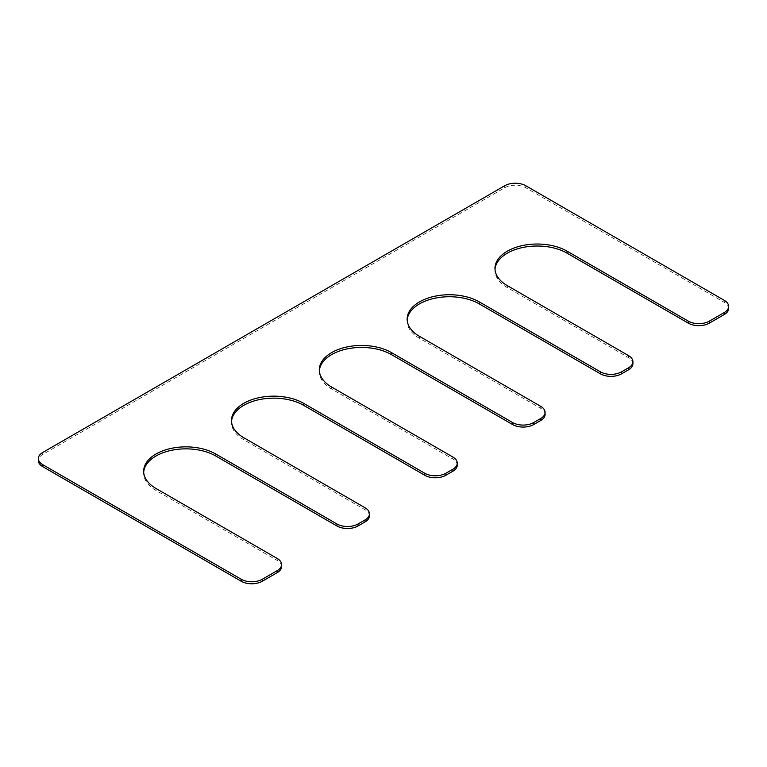<?xml version="1.0" encoding="UTF-8"?>
<svg xmlns="http://www.w3.org/2000/svg" width="767" height="767" viewBox="0 0 767 767"><rect width="100%" height="100%" fill="white"/><g stroke="black" fill="none" stroke-linecap="round" stroke-linejoin="round"><path stroke-width="0.58" stroke-dasharray="3.83 2.88" d="M319.35 370.825A42.233 24.381 0 0 0 319.312 371.822A42.233 24.381 0 0 0 331.68 389.061L452.885 459.04A14.909 8.61 0 0 1 457.257 465.128M545.088 414.42A14.909 8.61 0 0 0 540.716 408.332L419.511 338.352A42.233 24.381 0 0 1 407.143 321.114A42.233 24.381 0 0 1 407.181 320.117M632.919 363.711A14.909 8.61 0 0 0 628.547 357.623L507.342 287.644A42.233 24.381 0 0 1 494.974 270.406A42.233 24.381 0 0 1 495.012 269.409M728.65 308.439A14.909 8.61 0 0 0 724.288 302.351L525.788 187.752A14.909 8.61 0 0 0 504.705 187.752L42.712 454.476A14.909 8.61 0 0 0 38.35 460.564M281.594 566.545A14.909 8.61 0 0 0 277.223 560.456L156.017 490.477A42.233 24.381 180 0 1 143.65 473.239A42.233 24.381 180 0 1 143.688 472.242M369.426 515.836A14.909 8.61 0 0 0 365.054 509.748L243.848 439.769A42.233 24.381 180 0 1 231.481 422.531A42.233 24.381 180 0 1 231.519 421.534M331.68 387.067L331.68 389.061M540.716 406.337L540.716 408.332M419.511 336.358L419.511 338.352M628.547 355.629L628.547 357.623M507.342 285.65L507.342 287.644M724.288 300.357L724.288 302.351M525.788 185.748L525.788 187.752M504.705 185.748L504.705 187.752M42.712 452.482L42.712 454.476M277.223 558.462L277.223 560.456M156.017 488.483L156.017 490.477M365.054 507.754L365.054 509.748M243.848 437.775L243.848 439.769M452.885 457.046L452.885 459.04M319.312 369.828L319.312 371.822M407.143 319.12L407.143 321.114M494.974 268.412L494.974 270.406M143.65 471.245L143.65 473.239M231.481 420.537L231.481 422.531"/><path stroke-width="1.15" d="M457.257 463.124A14.909 8.61 0 0 1 452.885 469.212L445.857 473.268A14.909 8.61 0 0 1 424.784 473.268L303.569 403.289A42.233 24.381 180 0 0 257.549 398.006A42.233 24.381 180 0 0 231.481 420.537A42.233 24.381 180 0 0 243.848 437.775L365.054 507.754A14.909 8.61 0 0 1 369.426 513.842A14.909 8.61 0 0 1 365.054 519.921L358.026 523.976A14.909 8.61 0 0 1 336.953 523.976L215.748 453.997A42.233 24.381 180 0 0 169.718 448.714A42.233 24.381 180 0 0 143.65 471.245A42.233 24.381 180 0 0 156.017 488.483L277.223 558.462A14.909 8.61 0 0 1 281.594 564.55A14.909 8.61 0 0 1 277.223 570.629L262.295 579.248A14.909 8.61 0 0 1 241.212 579.248L42.712 464.649A14.909 8.61 0 0 1 38.35 458.561A14.909 8.61 0 0 1 42.712 452.482L504.705 185.748A14.909 8.61 0 0 1 525.788 185.748L724.288 300.357A14.909 8.61 0 0 1 728.65 306.436A14.909 8.61 0 0 1 724.288 312.524L709.35 321.143A14.909 8.61 0 0 1 688.277 321.143L567.062 251.164A42.233 24.381 0 0 0 521.042 245.881A42.233 24.381 0 0 0 494.974 268.412A42.233 24.381 0 0 0 507.342 285.65L628.547 355.629A14.909 8.61 0 0 1 632.919 361.708A14.909 8.61 0 0 1 628.547 367.796L621.519 371.851A14.909 8.61 0 0 1 600.446 371.851L479.231 301.872A42.233 24.381 0 0 0 433.211 296.589A42.233 24.381 0 0 0 407.143 319.12A42.233 24.381 0 0 0 419.511 336.358L540.716 406.337A14.909 8.61 0 0 1 545.088 412.416A14.909 8.61 0 0 1 540.716 418.504L533.688 422.559A14.909 8.61 0 0 1 512.615 422.559L391.4 352.58A42.233 24.381 0 0 0 345.38 347.298A42.233 24.381 0 0 0 319.312 369.828A42.233 24.381 0 0 0 331.68 387.067L452.885 457.046A14.909 8.61 0 0 1 457.257 463.124L457.257 465.128A14.909 8.61 0 0 1 452.885 471.206L445.857 475.272A14.909 8.61 0 0 1 424.784 475.272L303.569 405.292A42.233 24.381 180 0 0 258.354 399.818A42.233 24.381 180 0 0 231.519 421.534M391.4 352.58L391.4 354.584A42.233 24.381 0 0 0 346.185 349.11A42.233 24.381 0 0 0 319.35 370.825M391.4 354.584L512.615 424.554A14.909 8.61 0 0 0 533.688 424.554L540.716 420.498A14.909 8.61 0 0 0 545.088 414.42L545.088 412.416M479.231 301.872L479.231 303.876A42.233 24.381 0 0 0 434.017 298.401A42.233 24.381 0 0 0 407.181 320.117M479.231 303.876L600.446 373.845A14.909 8.61 0 0 0 621.519 373.845L628.547 369.79A14.909 8.61 0 0 0 632.919 363.711L632.919 361.708M567.062 251.164L567.062 253.158A42.233 24.381 0 0 0 521.848 247.693A42.233 24.381 0 0 0 495.012 269.409M567.062 253.158L688.277 323.137A14.909 8.61 0 0 0 709.35 323.137L724.288 314.518A14.909 8.61 0 0 0 728.65 308.439L728.65 306.436M38.35 458.561L38.35 460.564A14.909 8.61 0 0 0 42.712 466.643L241.212 581.252A14.909 8.61 0 0 0 262.295 581.252L277.223 572.623A14.909 8.61 0 0 0 281.594 566.545L281.594 564.55M143.688 472.242A42.233 24.381 180 0 1 170.523 450.526A42.233 24.381 180 0 1 215.748 456.001L336.953 525.98A14.909 8.61 0 0 0 358.026 525.98L365.054 521.915A14.909 8.61 0 0 0 369.426 515.836L369.426 513.842M512.615 422.559L512.615 424.554M533.688 422.559L533.688 424.554M540.716 418.504L540.716 420.498M600.446 371.851L600.446 373.845M621.519 371.851L621.519 373.845M628.547 367.796L628.547 369.79M688.277 321.143L688.277 323.137M709.35 321.143L709.35 323.137M724.288 312.524L724.288 314.518M42.712 464.649L42.712 466.643M241.212 579.248L241.212 581.252M262.295 579.248L262.295 581.252M277.223 570.629L277.223 572.623M215.748 453.997L215.748 456.001M336.953 523.976L336.953 525.98M358.026 523.976L358.026 525.98M365.054 519.921L365.054 521.915M303.569 403.289L303.569 405.292M424.784 473.268L424.784 475.272M445.857 473.268L445.857 475.272M452.885 469.212L452.885 471.206"/></g></svg>
